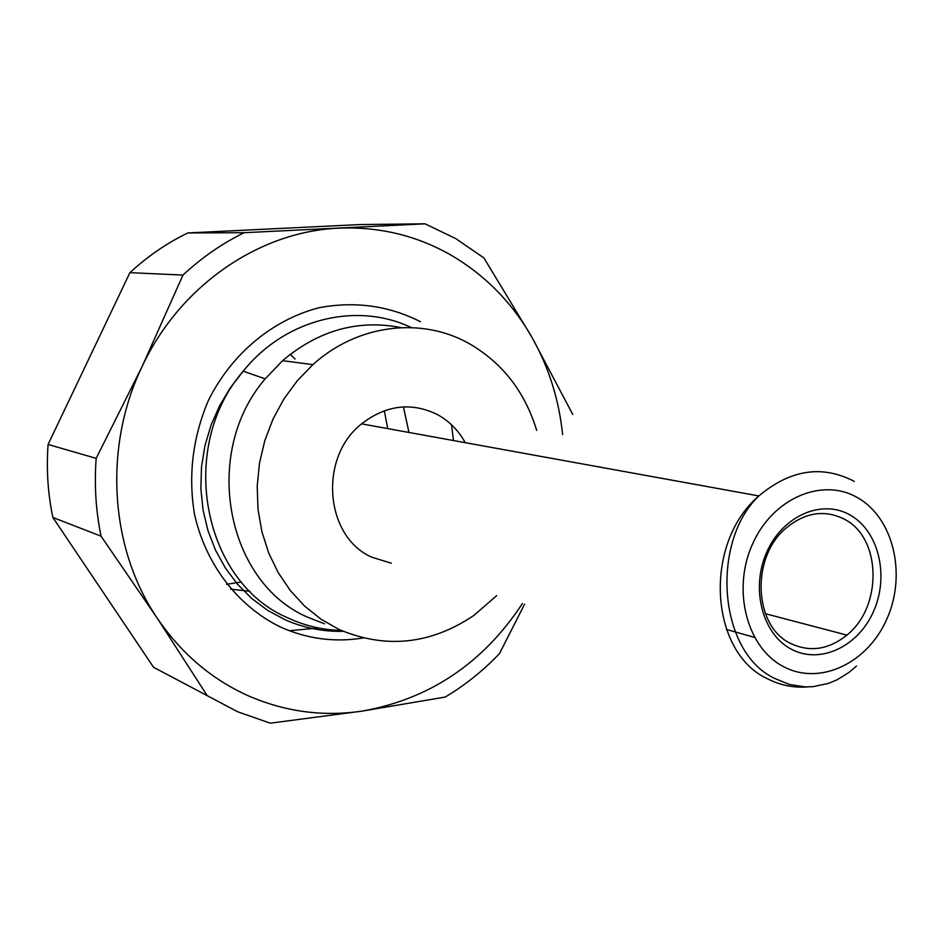 <?xml version="1.0" encoding="UTF-8"?>
<svg xmlns="http://www.w3.org/2000/svg" width="947" height="947" viewBox="0 0 947 947"><rect width="100%" height="100%" fill="white"/><g stroke="black" fill="none" stroke-linecap="round" stroke-linejoin="round"><path stroke-width="1.42" d="M400.96 327.615C358.155 319.222 318.689 330.243 282.561 360.677L265.196 378.859C201.155 452.915 226.274 583.044 308.154 617.432L324.561 623.813M536.689 430.412C524.958 391.916 502.561 363.044 469.499 343.785C421.9 316.582 357.599 324.016 312.901 364.631L297.334 380.658L283.934 398.947L272.996 419.095L264.781 440.675L259.478 463.201L257.205 486.178L257.998 509.107L261.846 531.468L268.617 552.776L278.169 572.592L290.267 590.478L304.614 606.092L320.891 619.125L338.742 629.329C385.524 649.204 430.565 644.576 473.855 615.432L496.713 595.616M465.237 442.675C458.407 430.329 449.044 420.918 437.147 414.431C411.199 401.907 386.009 405.044 361.588 423.865C318.358 457.579 324.833 536.736 371.769 557.191L391.324 563.205M790.686 643.475C753.8 626.452 750.58 557.771 785.761 528.343C805.151 512.232 824.825 509.249 844.76 519.394C881.61 538.275 882.592 606.897 846.89 635.106C828.625 649.689 809.886 652.471 790.686 643.475M791.656 649.358C820.587 664.687 858.74 646.268 873.821 610.779C889.316 575.492 878.579 530.959 850.169 515.061C821.996 498.631 782.482 515.76 766.656 552.361C750.403 588.738 762.501 634.561 791.656 649.358M226.57 584.299L241.402 581.991M290.173 354.344L295.073 358.984M403.446 406.89L408.962 432.459M451.589 424.872L453.459 440.533M318.429 627.956L289.356 630.738M384.316 410.726L387.737 428.612M249.996 591.295L230.559 589.141M52.866 517.464C47.859 493.565 46.273 469.227 48.084 444.463L96.168 458.36C94.191 484.781 95.825 510.705 101.045 536.168L52.866 517.464L153.592 667.315L237.661 711.753L270.25 723.177L362.05 711.126C429.654 699.111 483.112 663.243 522.424 603.523M244.148 232.702C222.048 243.557 201.664 257.667 182.972 275.068L129.905 272.665C147.566 256.365 166.873 243.119 187.826 232.938L244.148 232.702L425.061 223.823L455.779 238.62L483.893 257.915L532.06 337.523C512.126 302.602 485.148 275.163 451.127 255.193C416.81 235.566 379.439 226.558 339.026 228.156C259.608 231.246 179.823 285.497 142.05 366.667C103.152 447.173 109.84 548.443 157.036 617.882C181.007 653.217 211.37 679.165 248.114 695.714C284.929 711.742 322.915 716.879 362.05 711.126L445.232 697.051L451.352 693.287C468.872 682.1 484.9 668.902 499.436 653.679L524.579 604.186M425.061 223.823L359.931 224.569L187.826 232.938M562.625 434.578C559.014 399.752 548.822 367.4 532.06 337.523L572.769 414.466M96.168 458.36L142.05 366.667L182.972 275.068M206.896 695.157L157.036 617.882L101.045 536.168M48.084 444.463L129.905 272.665M854.336 481.419C822.174 464.669 790.343 469.523 758.855 495.944C702.982 543.436 709.291 652.826 768.124 679.082C780.565 685.344 793.693 687.96 807.531 686.918M857.698 497.779C893.352 517.973 906.67 573.858 887.268 618.107C868.399 662.628 820.564 686.03 784.009 666.889C747.183 648.446 731.711 590.526 752.309 544.549C772.361 498.264 822.351 476.909 857.698 497.779M341.169 630.442C322.714 630.004 305.029 625.849 288.089 617.989C203.025 582.476 176.71 447.765 243.225 371.2C285.189 318.654 356.889 301.43 411.294 327.567M420.48 321.708C388.862 305.727 355.161 301.039 319.364 307.668C272.937 319.482 231.565 353.669 208.376 400.498C192.691 437.443 188.074 475.453 194.537 514.529C205.901 564.672 237.827 605.973 279.898 626.748C306.639 638.894 334.374 642.634 363.127 637.97M282.561 360.677L312.901 364.631M361.588 423.865L758.855 495.944C711.161 541.104 717.483 650.944 774.22 678.23L789.431 684.48L805.21 686.895L813.118 686.658L828.566 683.355L837.089 679.804L849.104 672.346L856.49 666.049M265.196 378.859L243.225 371.2L230.405 387.69L219.574 405.79L210.992 425.286L204.907 445.871L201.486 467.155L200.859 488.664L203.037 509.96L207.949 530.58L215.49 550.124L225.493 568.188L237.709 584.453L251.878 598.599L267.705 610.389L284.846 619.646C303.431 627.873 322.856 631.756 343.145 631.306M846.89 635.106L765.389 613.703M726.42 629.471L754.439 637.355"/></g></svg>

